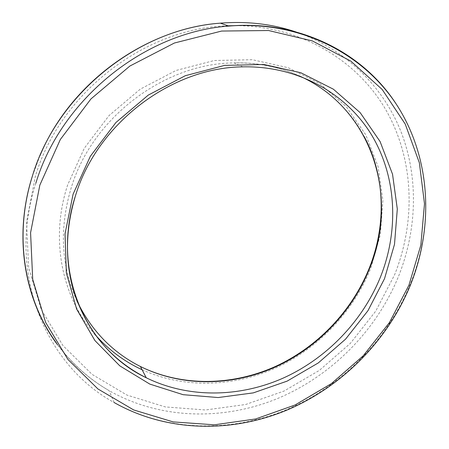 <?xml version="1.0" encoding="UTF-8"?>
<svg xmlns="http://www.w3.org/2000/svg" width="449" height="449" viewBox="0 0 449 449"><rect width="100%" height="100%" fill="white"/><g stroke="black" fill="none" stroke-linecap="round" stroke-linejoin="round"><path stroke-width="0.34" stroke-dasharray="2.25 1.68" d="M35.836 183.226C6.561 273.138 45.568 365.312 114.13 402.523C166.113 431.758 230.388 432.836 285.861 409.959C341.285 386.634 387.021 340.51 409.959 284.896C434.132 226.156 431.046 157.021 396.254 104.14M296.239 32.059C346.14 49.222 383.704 87.258 401.423 132.792C418.827 178.579 416.874 230.489 398.482 276.477C376.206 330.924 331.48 376.021 277.218 398.667C222.9 420.876 159.951 419.506 109.096 390.636C89.048 379.108 71.862 363.819 57.539 344.77M228.103 25.812C145.195 27.642 60.188 92.932 35.42 176.103L26.525 222.266L28.652 267.559L41.196 309.35L62.899 345.5L92.101 374.404L126.887 395.047L165.316 406.929L205.474 409.988L245.592 404.515L284.049 391.057L319.396 370.374L350.349 343.373L375.751 311.106L394.609 274.771C416.094 221.026 414.219 158.963 385.438 109.135C356.484 59.65 299.881 25.537 234.855 25.655M76.874 300.802C60.918 265.606 59.133 227.598 71.52 186.767C92.87 117.189 164.654 63.287 234.097 62.927L242.864 66.85C171.754 67.305 97.972 122.757 75.976 194.131L75.09 196.931M142.103 369.746C183.821 388.739 233.39 387.111 276 367.815C318.537 348.183 353.312 311.657 370.767 268.221L380.337 234.788L382.885 200.406L378.052 166.534L365.755 134.734L346.213 106.615L320.03 83.795L288.258 67.748L252.372 59.711L214.257 60.514L176.109 70.437L140.273 89.138L109.012 115.612L84.305 148.237L67.642 184.954C49.856 239.064 61.867 296.817 94.492 333.949M364.313 136.726C340.976 91.865 290.879 61.21 234.097 62.927C257.44 62.506 279.11 66.806 299.113 75.819M114.13 402.523L109.096 390.636C88.459 378.675 70.886 362.764 56.383 342.907M32.412 176.07L39.91 155.814"/><path stroke-width="0.67" d="M396.254 104.14C363.23 52.814 299.202 19.717 228.872 26.076C144.87 31.862 60.991 99.28 35.836 183.226M408.904 285.289L420.842 245.171L424.496 203.767L419.366 162.774L405.217 124.025L382.183 89.48L350.871 61.148L312.425 40.943L268.581 30.521L221.649 31.048L174.403 43.014L129.856 66.054L90.967 98.909L60.323 139.499L39.832 185.117L30.577 232.756L32.715 279.413L45.602 322.371L67.922 359.43L97.944 388.963L133.701 409.954L173.174 421.914L214.409 424.816L255.593 418.979L295.083 404.981L331.396 383.609L363.224 355.793L389.401 322.618L408.904 285.289M57.539 344.77C24.381 300.757 13.043 236.657 32.395 176.03C56.815 94.239 138.354 28.742 220.324 23.163C247.073 21.024 272.375 23.993 296.239 32.059M384.524 278.672L367.961 310.686L345.573 339.141L318.279 362.938L287.124 381.128L253.309 392.881L218.152 397.55L183.125 394.688L149.798 384.091L119.844 365.884L94.93 340.578L76.65 309.114L66.357 272.919L65.026 233.85L73.103 194.148L90.378 156.224L115.954 122.482L148.282 95.087L185.302 75.707L224.652 65.391L263.911 64.499L300.808 72.732L333.399 89.211L360.182 112.665L380.095 141.558L392.538 174.229L397.303 209.021L394.503 244.329L384.524 278.672M234.855 25.655L228.103 25.812M75.09 196.931C51.119 272.257 86.101 349.468 146.239 377.766C188.226 398.37 238.997 397.561 282.819 378.266C326.575 358.633 362.528 321.332 380.516 276.893C398.97 230.416 396.815 177.086 371.677 135.098C346.375 93.375 297.777 65.666 242.864 66.85C172.158 67.372 97.977 122.751 75.875 194.456C65.621 227.525 64.757 259.342 73.288 289.908C86.331 330.554 110.645 359.84 146.239 377.766L140.436 366.519C112.351 352.336 91.164 330.43 76.874 300.802M94.492 333.949C107.979 349.389 123.851 361.322 142.103 369.746M299.113 75.819C372.485 108.265 399.346 197.515 369.561 268.541C352.095 312.033 316.955 348.486 274.131 367.563C231.241 386.314 181.525 386.875 140.436 366.519C181.402 386.6 230.865 385.966 273.727 367.237C316.511 348.177 351.724 311.724 369.246 268.205M39.91 155.814C70.1 83.093 145.319 28.478 220.324 23.163L228.872 26.076C300.342 20.261 364.874 54.312 398.033 106.896C431.079 159.85 433.779 227.362 410.279 285.452C387.324 341.094 341.532 387.218 286.035 410.47C230.494 433.279 166.096 432 114.13 402.523M32.412 176.07C13.476 235.764 24.218 298.899 56.383 342.907M364.313 136.726C385.433 176.356 386.365 225.364 369.308 268.042"/></g></svg>

